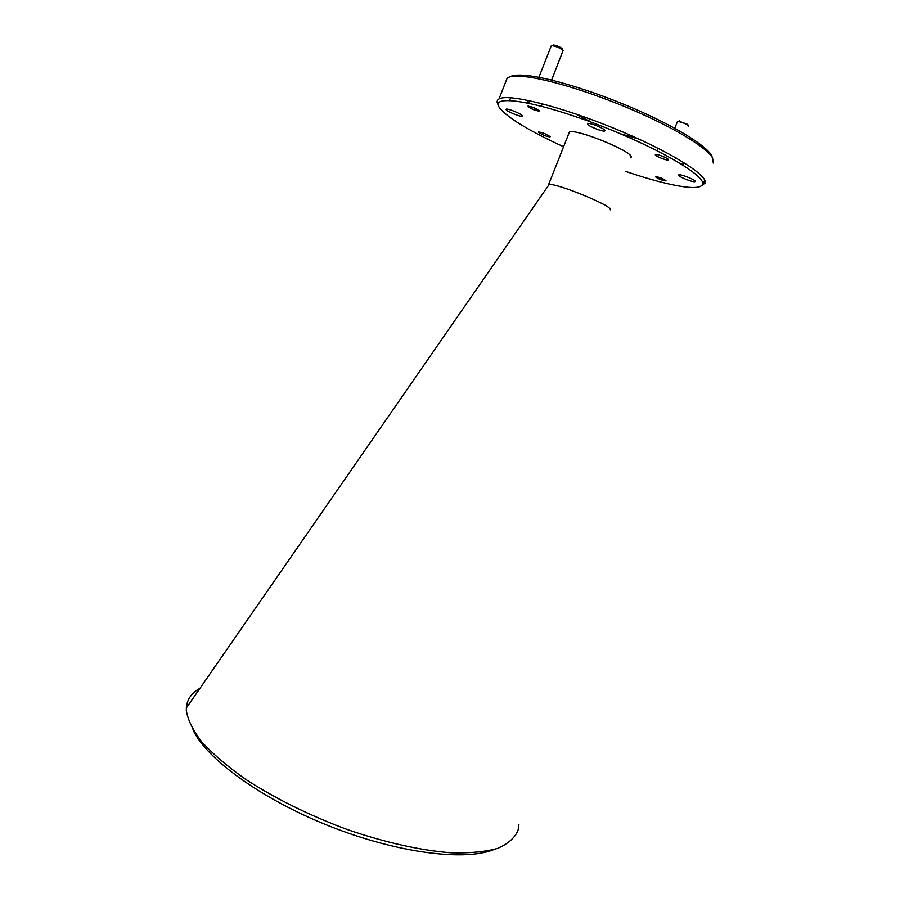 <?xml version="1.0" encoding="UTF-8"?>
<svg xmlns="http://www.w3.org/2000/svg" width="900" height="900" viewBox="0 0 900 900"><rect width="100%" height="100%" fill="white"/><g stroke="black" fill="none" stroke-linecap="round" stroke-linejoin="round"><path stroke-width="1.35" d="M199.958 688.309L197.404 689.861C190.575 694.384 186.896 700.403 186.356 707.929L186.356 710.572C187.785 719.899 192.938 730.35 201.814 741.938C212.861 753.975 227.34 766.361 245.25 779.074C275.017 798.446 309.071 815.288 347.411 829.586C384.986 842.524 421.132 850.523 451.136 852.806C469.845 853.312 485.359 851.827 497.689 848.351C507.983 843.851 514.766 837.9 518.017 830.464L518.929 824.321M527.445 102.656L528.053 103.039M681.12 163.958L682.92 164.295M713.273 163.046L712.575 157.905C706.961 147.791 675.158 128.25 633.161 110.16C591.199 92.059 545.512 78.3 522.776 76.444C515.07 75.814 509.884 76.32 507.218 77.951L505.395 82.631M625.511 171.371C650.711 179.955 670.905 185.175 686.092 187.065C696.038 188.167 701.516 187.222 702.529 184.219C706.174 175.815 655.684 146.464 595.462 123.772C535.252 100.957 491.197 94.365 498.983 106.909L499.635 107.955C507.859 117.979 529.155 130.894 563.512 146.711M498.555 105.446L497.891 104.366C496.575 101.914 496.957 100.103 499.016 98.944C507.769 93.33 559.44 105.964 613.845 128.25C668.295 150.48 708.21 175.219 705.161 183.049L701.37 185.85M668.396 159.727C668.869 158.49 656.831 153.686 655.459 154.553L655.29 154.766C654.93 156.026 666.821 160.774 668.227 159.93L668.396 159.727M550.136 136.688C546.637 134.156 542.779 132.593 538.56 132.007L538.481 132.244C542.002 134.775 545.861 136.339 550.046 136.924L550.046 136.924M666.023 180.799C663.232 178.65 659.756 177.266 655.594 176.648L655.47 176.782C658.283 178.942 661.759 180.326 665.899 180.934L666.023 180.799M539.201 110.779C535.781 108.203 532.012 106.661 527.884 106.177L527.805 106.459C531.236 109.035 535.005 110.565 539.1 111.049L539.201 110.779M548.269 185.76L549.113 184.545C556.324 182.981 611.123 205.324 610.279 209.453L610.222 209.835M568.811 133.515L569.351 132.154C574.74 127.89 632.621 151.29 631.215 157.129L630.911 157.871M638.719 139.005L620.617 133.841M588.634 120.802L576 114.041M695.183 181.429C695.981 180.011 680.49 173.846 678.758 174.893L678.555 175.118C677.925 176.58 693.191 182.644 694.969 181.631L695.183 181.429M604.991 130.601C605.126 128.745 589.275 122.332 587.587 123.57L587.396 123.941C587.452 125.854 603.045 132.142 604.789 130.95L604.991 130.601M522.259 115.751C521.786 113.962 507.454 108.124 506.194 109.204L506.093 109.609C506.734 111.454 520.841 117.18 522.158 116.134L522.259 115.751M509.647 76.95C512.246 75.251 517.41 74.722 525.15 75.341C547.526 77.13 592.346 90.608 633.499 108.36C674.685 126.112 705.904 145.339 711.461 155.351L712.35 157.399M676.226 158.006L675.461 158.153M493.999 849.51C464.974 861.491 397.058 853.054 329.029 825.941C260.966 798.896 205.83 758.363 192.971 729.72M656.314 177.109L665.179 180.484C662.276 178.403 659.317 177.278 656.314 177.109L656.089 176.602M688.354 126.135L688.331 125.786C686.025 123.795 682.673 122.389 678.274 121.556L677.273 121.984M678.814 121.151L687.724 124.391M528.705 106.796L528.75 106.886C530.887 108.574 533.812 109.845 537.536 110.7L538.29 110.43C537.975 109.147 527.861 105.311 528.705 106.796M551.621 80.078L563.074 50.512C560.52 48.184 556.92 46.575 552.262 45.686L551.115 46.181M552.803 45.428L553.725 45C557.449 45.72 560.329 47.002 562.376 48.87L562.444 49.027M657.034 150.638L658.001 148.241M703.159 183.938L704.711 180.112M682.762 164.981L683.764 162.506M588.533 121.196L589.477 118.811M509.625 100.429L510.671 97.74M527.355 102.892L528.322 100.418M499.016 98.944L507.218 77.951M548.572 184.635L569.351 132.154M549.113 184.545L186.356 707.929M525.15 75.341L522.776 76.444M711.461 155.351L712.575 157.905M674.741 128.273L677.396 121.657M679.646 120.904L678.274 121.556M687.679 124.301L688.331 125.786M528.683 106.729L528.424 106.099M541.35 106.177L542.306 103.748M528.727 103.185L529.695 100.71M538.886 77.31L551.25 45.833M553.725 45L552.262 45.686M562.376 48.87L563.074 50.512"/></g></svg>
